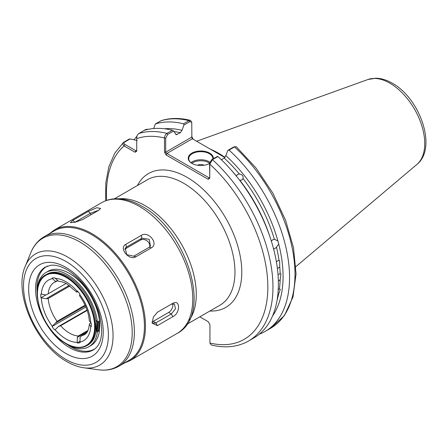 <?xml version="1.0" encoding="UTF-8"?>
<svg xmlns="http://www.w3.org/2000/svg" width="448" height="448" viewBox="0 0 448 448"><rect width="100%" height="100%" fill="white"/><g stroke="black" fill="none" stroke-linecap="round" stroke-linejoin="round"><path stroke-width="0.67" d="M119.19 198.783A72.464 41.838 60 0 1 145.034 205.626A72.464 41.838 60 0 1 189.47 260.999A72.464 41.838 60 0 1 189.28 320.18M271.286 241.147L272.703 239.758L274.406 239.344A110.208 63.627 -120 0 0 243.04 178.59C243.488 175.93 242.284 174.429 239.411 174.076A110.208 63.627 -120 0 0 224.224 158.077L225.865 155.646A111.95 64.635 60 0 1 277.889 240.957L274.646 239.372M243.04 178.59L241.959 179.956L239.803 180.247A110.208 63.627 60 0 1 270.026 237.07M231.543 170.408A110.208 63.627 60 0 1 236.404 176.019L237.524 174.434L239.411 174.076M277.127 299.992A110.208 63.627 -120 0 0 278.527 294.342L280.308 289.33L279.429 288.949A110.208 63.627 -120 0 0 280.157 279.714L280.935 273.986L280.157 273.711A110.208 63.627 -120 0 0 279.765 266.941L279.619 260.736L279.037 260.579A110.208 63.627 -120 0 0 276.489 247.134L278.701 244.009L277.889 240.957M280.157 279.714L278.37 281.165M278.029 274.562L280.157 273.711M279.765 266.941L277.418 268.615M276.41 261.867L277.497 260.949L279.037 260.579M278.527 294.342L277.822 294.991M278.006 289.391L279.429 288.949M273.364 248.937L275.038 248.522L276.489 247.134M209.507 163.47A12.079 6.972 0 0 0 209.569 163.436L211.646 159.734L217.476 156.369L217.907 156.526L212.464 159.667L209.77 164.108L209.77 178.214L209.569 163.43A12.561 7.252 180 0 1 191.918 163.374L191.918 163.374A12.561 7.252 180 0 1 191.918 153.115A12.561 7.252 180 0 1 209.681 153.115A12.561 7.252 180 0 1 213.326 158.766M212.856 159.034A12.079 6.972 0 0 0 212.878 158.642A12.079 6.972 0 0 0 209.339 153.709A12.079 6.972 0 0 0 196.179 152.197A12.079 6.972 0 0 0 188.72 158.642A12.079 6.972 0 0 0 192.091 163.47M204.042 165.25A4.833 2.789 0 0 0 197.557 165.25M225.014 157.388A84.605 48.849 -120 0 0 218.562 153.261A84.605 48.849 -120 0 0 210.403 149.195M57.383 281.014L55.625 281.534L52.08 278.174A10.87 6.278 -120 0 1 54.891 277.922L58.654 281.294C62.776 281.551 66.181 283.478 67.038 284.015L76.642 292.141L77.185 290.797A10.87 6.278 -120 0 1 79.996 294.291L79.442 295.624C85.383 303.974 88.676 312.402 89.331 320.914L91.14 323.025A10.87 6.278 -120 0 1 91.14 326.771L89.331 324.458L89.55 323.736L90.961 322.918M78.086 291.726L76.642 292.141M66.063 283.483L46.189 294.958L40.93 294.034A10.87 6.278 -120 0 0 40.93 297.78L46.189 298.704L48.199 298.53A30.195 17.433 -120 0 0 57.053 321.339L85.075 305.161M69.983 285.953L48.199 298.53M85.887 306.992L52.08 326.514L57.053 321.339M88.038 330.355L78.305 335.978L77.302 337.406L77.185 342.882A10.87 6.278 -120 0 0 79.996 342.63L80.114 337.154L81.855 335.658A30.195 17.433 -120 0 0 84.549 334.578C85.523 333.967 88.413 332.64 89.331 324.458M87.175 310.414L60.603 325.758L58.436 326.514L54.891 330.008A10.87 6.278 -120 0 1 52.08 326.514M86.408 333.032L81.855 335.658M224.224 158.077L221.351 159.734M278.701 244.009A111.95 64.635 60 0 1 272.558 315.963M191.66 136.399L193.2 139.261M149.055 129.181L145.841 129.461L138.79 133.532C137.155 134.904 136.472 136.595 136.746 138.606L136.746 151.245L135.038 152.23L124.09 145.908C122.528 144.648 122.433 143.405 123.805 142.184L129.254 139.042L130.116 138.936L124.482 142.19C123.598 142.985 123.749 143.73 124.947 144.43L135.895 150.752L136.746 150.259M134.114 139.81A117.757 67.984 60 0 1 136.937 136.175M137.172 140.493L130.116 138.936M105.672 200.76L105.801 182.879L108.836 166.858L114.744 153.216L123.402 142.481L124.482 142.19M144.234 130.39A117.757 67.984 60 0 1 172.374 130.239L173.583 131.029L176.243 134.736L180.326 132.737A110.208 63.627 -120 0 0 173.942 131.561M209.77 178.214L208.23 179.301L166.04 154.941L164.5 152.079L164.5 137.973C164.55 136.03 165.362 134.501 166.93 133.381L172.374 130.239M265.16 331.408L270.609 328.266L284.385 315.605L292.998 297.035L296.05 273.941L293.502 247.794L285.578 220.248L272.821 193.082L256.077 168.078L236.438 146.899L235.402 146.614L234.494 146.95L229.051 150.091A117.757 67.984 60 0 1 265.16 331.408A117.757 67.984 60 0 1 259.325 334.169M229.051 150.091L227.847 150.382L225.865 155.646M217.907 156.526A117.757 67.984 60 0 1 254.016 337.842L248.573 340.99A117.757 67.984 60 0 0 212.464 159.667L211.646 159.734M190.439 120.372C179.928 117.768 170.212 117.846 161.28 120.607L155.378 123.956A117.757 67.984 60 0 1 183.518 123.805L188.966 120.663L190.439 120.372L191.761 122.27L189.784 121.671L183.949 125.042L183.518 123.805M199.819 316.837L208.23 321.698L209.938 324.654L209.938 343.045L211.249 344.994C225.327 348.387 237.77 347.054 248.573 340.99M155.378 123.956L153.614 128.554M164.483 128.772A111.95 64.635 60 0 1 181.966 130.301L183.949 125.042M181.966 130.301L180.326 132.737M224.874 157.55L192.343 138.768L166.897 153.462L209.082 177.822L209.569 177.537M173.583 131.029L167.748 134.394L165.67 138.085L165.67 152.197L191.856 137.077L191.761 122.27M227.847 150.382L233.677 147.017L235.402 146.614M148.915 129.209L146.518 129.472L145.645 129.976M135.038 152.23L135.895 150.752M106.624 200.413A114.134 65.895 -120 0 1 124.09 145.908L124.947 144.43M209.938 343.045A114.134 65.895 -120 0 0 267.837 286.978A114.134 65.895 -120 0 0 209.77 164.108L209.569 163.43M208.23 179.301L209.082 177.822M165.67 138.085L164.5 137.973A114.134 65.895 -120 0 0 136.746 138.606M166.04 154.941L166.897 153.462L165.67 152.197L164.5 152.079M192.343 138.768L191.856 137.077M87.444 331.554L77.302 337.406M79.593 341.488L77.185 342.882M87.035 309.999L58.436 326.514M85.383 305.833L55.625 323.019M45.702 295.025L40.93 297.78M69.222 285.404L46.189 298.704M56.935 280.778L55.625 281.534M118.888 366.212A74.76 43.165 60 0 0 130.351 306.309A74.76 43.165 60 0 0 81.514 240.43A74.76 43.165 60 0 0 44.134 236.723L54.191 230.916A74.76 43.165 60 0 1 91.571 234.618A74.76 43.165 60 0 1 140.409 300.496A74.76 43.165 60 0 1 128.951 360.405L118.888 366.212C112.84 369.622 106.042 370.815 98.504 369.779A74.11 42.79 -120 0 0 131.337 321.233A74.11 42.79 -120 0 0 79.806 241.942A74.11 42.79 -120 0 0 30.845 252.599L25.256 266.28A64.198 37.066 60 0 1 67.659 257.051A64.198 37.066 60 0 1 112.302 325.73A64.198 37.066 60 0 1 83.854 367.786L98.504 369.779M135.884 256.782C129.125 261.106 118.468 247.878 125.854 244.311L141.316 235.385C148.417 230.574 159.074 243.802 151.34 247.856L135.884 256.782L133.75 256.211L149.206 247.285L150.455 246.142L149.212 239.322L141.887 238.179L126.426 247.1L125.216 248.192L126.717 254.649L133.75 256.211M157.399 325.606L152.135 323.137L153.367 317.033L157.399 312.239L172.855 303.318C180.438 298.917 180.454 313.096 172.855 316.686L157.399 325.606L155.837 322.902L171.298 313.981L175.465 308.857L174.44 304.007L171.298 304.214L172.855 303.318M82.824 219.464L75.466 222.163L70.375 222.673L72.794 220.36L88.256 211.434L96.796 207.71L100.621 208.477L98.28 210.538L82.824 219.464M152.113 321.832A5.981 3.45 120 0 0 153.188 321.373L168.644 312.446A5.981 3.45 120 0 0 172.659 303.716M152.102 322.034L153.003 323.288L155.837 322.902L153.188 321.373M149.626 247.005A5.981 4.715 35.1 0 0 147.185 240.946A5.981 4.715 35.1 0 0 140.56 240.061L125.104 248.987A5.981 4.715 35.1 0 0 124.718 249.239M98.868 210.179L90.384 213.326L74.844 222.298M95.889 320.102L97.418 322.011L99.467 320.83A42.874 24.752 -120 0 0 69.451 273.426A42.874 24.752 -120 0 0 48.014 271.298L45.965 272.485A42.874 24.752 -120 0 0 37.632 299.04M97.418 322.011A42.874 24.752 -120 0 0 67.402 274.607A42.874 24.752 -120 0 0 45.965 272.485M61.673 340.682A42.874 24.752 -120 0 0 67.402 344.624A42.874 24.752 -120 0 0 88.838 346.746A42.874 24.752 -120 0 0 97.418 331.873L95.889 332.018M88.838 346.746L90.888 345.559A42.874 24.752 -120 0 0 99.467 330.691L97.418 331.873M99.467 330.691L96.163 331.005M99.176 330.719A41.126 23.744 -120 0 0 97.524 310.436A41.126 23.744 -120 0 0 71.137 274.45M47.494 266.045A47.706 27.541 -120 0 0 46.794 266.426A47.706 27.541 -120 0 0 37.089 292.281M47.387 266.084A47.706 27.541 -120 0 0 47.309 266.129L46.794 266.426M67.256 344.534A47.706 27.541 -120 0 0 94.5 349.054A47.706 27.541 -120 0 0 95.178 348.639M94.5 349.054L95.015 348.757A47.706 27.541 -120 0 0 95.088 348.712M87.875 345.072A40.942 23.638 -120 0 0 94.153 312.262A40.942 23.638 -120 0 0 67.402 276.186A40.942 23.638 -120 0 0 46.934 274.159L45.909 274.747A40.942 23.638 60 0 1 66.377 276.774A40.942 23.638 60 0 1 93.128 312.855A40.942 23.638 60 0 1 86.85 345.666L87.875 345.072M66.035 343.437A40.46 23.358 -120 0 0 94.646 326.922A40.46 23.358 -120 0 0 66.035 277.368A40.46 23.358 -120 0 0 37.43 293.888A40.46 23.358 -120 0 0 66.035 343.437M74.648 276.942A40.942 23.638 60 0 1 99.322 319.676M99.439 320.846A40.942 23.638 60 0 1 99.03 330.73M98.325 330.798A40.46 23.358 -120 0 0 98.784 321.222M96.51 330.971A38.646 22.316 -120 0 0 97.233 321.782M209.58 163.162A11.351 6.552 0 0 0 208.824 162.686A11.351 6.552 0 0 0 191.822 163.307M190.96 162.686A12.079 6.972 180 0 1 209.339 161.795A12.079 6.972 180 0 1 209.821 162.092M367.931 79.514L375.799 78.221C381.287 78.333 386.786 79.99 392.297 83.199C419.793 98.157 437.651 147.946 416.937 164.405A49.274 28.448 -120 0 0 421.35 124.292A49.274 28.448 -120 0 0 389.894 83.194A49.274 28.448 -120 0 0 367.931 79.514L196.638 141.249M186.833 324.335L219.951 305.217A72.464 41.838 -120 0 0 231.056 247.15A72.464 41.838 -120 0 0 183.719 183.294A72.464 41.838 -120 0 0 147.487 179.704L114.369 198.822M137.452 185.494A77.297 44.626 60 0 1 187.135 177.374A77.297 44.626 60 0 1 240.531 257.852A77.297 44.626 60 0 1 209.916 311.007M55.087 278.432A35.022 20.222 60 0 1 66.035 281.803A35.022 20.222 60 0 1 76.989 291.077M56.291 281.523L54.359 282.285A30.195 17.433 -120 0 0 48.199 293.793M41.322 294.263A35.022 20.222 60 0 1 52.276 278.684M52.276 326.234A35.022 20.222 60 0 1 41.322 298.01M60.603 325.758A30.195 17.433 -120 0 0 78.305 335.978M76.989 342.373A35.022 20.222 60 0 1 55.087 329.728M90.748 326.542A35.022 20.222 60 0 1 79.8 342.126M79.8 294.571A35.022 20.222 60 0 1 90.748 322.795M138.79 133.532A117.757 67.984 60 0 1 166.93 133.381L167.748 134.394M189.784 121.671L188.966 120.663A117.757 67.984 -120 0 0 160.821 120.814M270.609 328.266A117.757 67.984 -120 0 0 234.494 146.95L233.677 147.017M175.627 134.182A110.208 63.627 60 0 1 177.206 134.54M145.841 129.461L146.518 129.472M97.916 321.726A39.133 22.59 60 0 1 97.216 330.904M65.951 353.5A52.718 30.436 60 0 1 28.672 288.932A52.718 30.436 60 0 1 65.951 267.406A52.718 30.436 60 0 1 103.23 331.974A52.718 30.436 60 0 1 65.951 353.5M92.086 233.733A75.482 43.579 60 0 1 141.394 300.25A75.482 43.579 60 0 1 129.825 360.735L177.139 333.418A75.482 43.579 -120 0 0 188.709 272.933A75.482 43.579 -120 0 0 139.395 206.416A75.482 43.579 -120 0 0 101.657 202.681L54.342 229.992A75.482 43.579 60 0 1 92.086 233.733M65.951 359.453A60.015 34.647 -120 0 0 108.388 334.953A60.015 34.647 -120 0 0 65.951 261.453A60.015 34.647 -120 0 0 23.514 285.953A60.015 34.647 -120 0 0 65.951 359.453M45.321 267.07A47.891 27.647 -120 0 0 45.214 267.131A47.891 27.647 -120 0 0 38.209 305.592A47.891 27.647 -120 0 0 69.423 347.553A47.891 27.647 -120 0 0 93.1 350.073A47.891 27.647 -120 0 0 93.206 350.011M168.644 312.446L171.298 313.981L172.855 316.686M140.56 240.061L141.887 238.179L141.316 235.385M125.104 248.987L126.426 247.1L125.854 244.311M149.206 247.285L151.34 247.856M90.95 214.771L90.384 213.326L88.256 211.434M74.939 222.281L72.794 220.36M96.001 332.007L96.096 320.359M45.909 274.747C27.222 283.478 41.401 330.865 66.136 343.661C74.116 348.146 81.021 348.813 86.85 345.666M416.937 164.405L295.887 266.627M136.746 137.62L136.875 136.578L136.746 137.62M45.214 267.131L50.725 265.294C55.334 264.712 60.743 266.151 66.954 269.618C81.603 278.813 92.254 293.07 98.913 312.39C103.874 332.063 102.01 344.585 93.313 349.955L93.1 350.073M124.197 363.149L129.825 360.735M25.256 266.28C13.037 293.21 36.4 345.078 66.954 361.665C72.638 364.958 78.271 366.996 83.854 367.786M101.657 202.681C105.896 200.25 110.578 198.94 115.702 198.75C124.146 198.514 132.849 200.99 141.809 206.175C186.782 229.947 213.433 314.877 177.139 333.418M44.134 236.723C38.153 240.262 33.723 245.554 30.845 252.599M49.437 233.66L54.342 229.992"/></g></svg>

